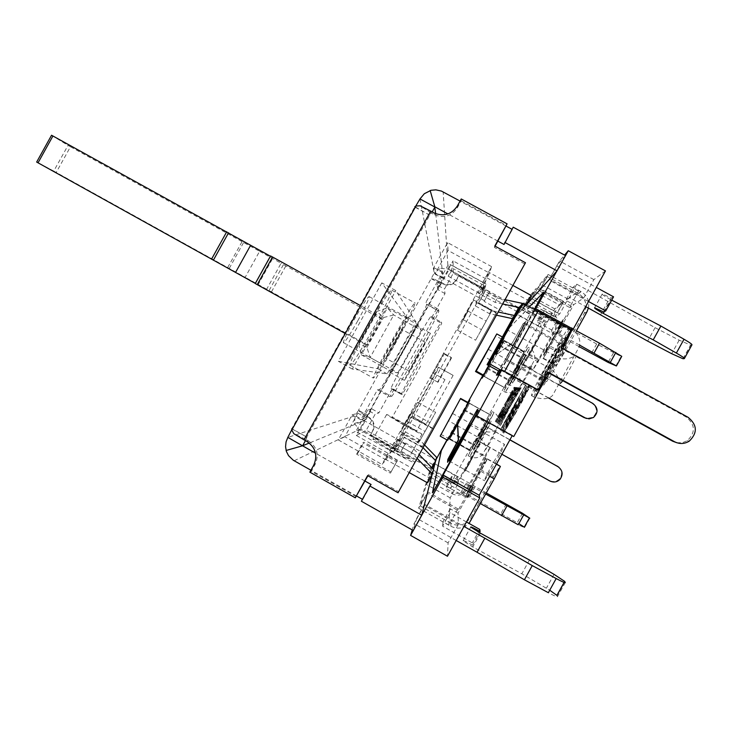 <?xml version="1.0" encoding="UTF-8"?>
<svg xmlns="http://www.w3.org/2000/svg" width="732" height="732" viewBox="0 0 732 732"><rect width="100%" height="100%" fill="white"/><g stroke="black" fill="none" stroke-linecap="round" stroke-linejoin="round"><path stroke-width="0.55" stroke-dasharray="3.66 2.75" d="M558.58 384.565L518.274 362.358L524.24 351.58L517.972 362.459L592.106 403.305C597.513 407.761 597.751 412.436 592.801 417.313L586.359 418.503M524.24 351.58L502.802 339.639L482.855 375.589L484.493 376.513L504.357 340.645M548.689 397.906L510.323 376.715L504.357 387.493L484.493 376.513M523.911 351.735L495.381 335.622M605.465 270.913L593.862 279.615L583.678 297.997L573.742 304.622L543.473 358.296L548.652 347.151L571.299 306.25L569.523 307.431L578.582 291.071L567.977 299.022L559.696 313.973L555.066 317.066L562.972 302.783L554.801 308.913L523.133 364.115L544.91 323.828L539.96 327.122L546.676 315.007L542.247 318.319L523.581 352.028L524.533 351.598L502.802 339.639M523.581 352.028L502.143 340.243L504.284 338.047L502.381 337.004M548.524 397.988L510.058 376.751L504.119 387.475L484.355 376.541L504.119 340.856M482.708 375.626L484.355 376.541M524.533 351.598L504.604 387.585L482.516 375.681M504.604 387.585L482.891 375.58M432.09 474.684L433.454 469.349M435.522 461.297L430.938 468.855L429.574 473.613L518.869 523.6M436.144 459.412L429.492 471.417L428.174 475.892L434.881 463.786L457.335 476.88L457.436 481.995L480.009 441.789L479.597 443.839L466.165 468.068L467.373 465.708L466.074 469.093L468.123 465.808L476.322 450.024M467.894 402.481L446.941 439.905M489.433 414.422L483.468 425.201L489.433 414.422L467.913 402.454M519.4 309.142L489.058 292.526L489.351 291.729L484.154 301.374L514.486 318.008L519.4 309.142L524.121 302.664L520.791 306.571L502.143 340.243M515.017 317.423L526.061 305.18M565.507 255.587L557.217 265.204L559.568 260.967L564.573 255.075M501.136 370.31L535.129 309.737M474.894 479.927L483.788 462.231L484.191 463.338L486.295 459.531L485.746 458.177L486.551 459.678L484.447 463.484L484.044 462.368L474.089 481.455L487.384 459.174L458.067 513.178L458.287 524.46L424.249 505.309L414.074 523.673L412.226 529.941M456.192 540.5L416.755 518.274L413.241 530.517M477.685 409.508L447.819 461.938M457.665 424.258L450.244 437.077M469.578 399.974L441.46 450.738L432.731 492.718M522.886 324.368L511.933 343.601L522.886 324.368L525.475 322.08L496.662 375.251M501.017 370.255L534.662 309.49M543.3 292.882L509.719 327.488L481.619 378.224M489.122 365.771L502.134 342.53L503.36 341.46L496.186 354.709L511.933 343.601M474.977 450.326L484.923 455.871L467.382 487.558L462.917 491.986C459.266 493.826 455.606 493.789 451.955 491.886L451.9 493.652L427.717 480.082L420.278 505.995L427.332 493.267L458.012 510.497L474.089 481.455M468.828 464.793L478.097 446.392L470.164 462.331L464.765 471.747L465.003 469.99L457.473 483.596L457.491 484.63L433.051 470.932L425.75 484.127L418.64 508.209L427.689 491.867L457.976 508.877L458.012 510.497M547.49 322.107L522.923 308.657L528.541 298.519L534.543 291.546L536.364 288.252L530.224 295.481L522.108 309.572L546.365 322.858M559.696 313.973L531.862 298.757L538.221 287.273L546.008 278.233L548.094 274.463L540.125 283.833L538.093 287.42L563.576 301.337L559.083 304.75L534.543 291.546L528.467 302.517L552.989 315.748L557.217 312.811L538.478 302.572M467.867 402.536L447.893 438.532L447.645 440.298M447.087 439.987L447.911 438.349L449.723 439.292L469.596 403.414M465.671 407.761L468.233 403.085M494.914 463.475C501.896 450.683 505.053 444.269 504.375 444.214L493.944 461.508C486.954 474.309 483.806 480.714 484.52 480.741L494.914 463.475M478.097 446.392L478.353 447.096L480.027 444.068L479.68 443.208L479.396 443.729M468.617 464.674L464.5 471.042M457.491 484.63L450.18 497.833L448.908 525.256L457.976 508.877M466.412 494.448L469.13 490.413M468.471 490.403L466.394 494.228M471.088 486.606L468.498 490.623M485.746 458.177L471.92 485.087M458.287 524.46L448.094 542.87L447.481 556.238M512.199 435.677L513.754 436.537M539.237 390.522L537.288 390.357L570.466 330.434L571.399 330.004M503.927 387.521L469.724 450.573L469.523 449.649L450.848 483.376L450.61 488.473L457.326 476.349L486.377 493.02M526.024 360.73L541.744 332.337L525.851 360.785M560.611 325.255L563.274 319.591L560.19 323.928L557.555 328.494L560.977 324.002L557.464 330.672L547.252 348.926L545.45 351.387L547.271 347.142L545.66 350.116L543.409 355.139L545.239 352.678L559.404 327.506M504.87 405.72L513.425 390.275L514.788 387.32L514.111 387.274L495.271 421.293L495.738 421.733L496.241 421.092L503.314 408.703M516.591 387.438L508.136 401.594L515.401 387.356L496.15 422.126L504.412 408.319L496.955 422.895L506.141 405.354L516.819 387.557L506.141 405.354M518.091 387.539L509.408 402.033L516.838 387.457L507.212 405.821L497.129 423.059L505.592 408.923L497.98 423.865L507.368 405.894L518.32 387.667L507.368 405.894M519.665 387.64L510.753 402.499L518.347 387.557L508.493 406.379L498.153 424.029L506.846 409.554L499.041 424.88L508.667 406.452L519.903 387.768L508.667 406.452M513.068 400.441L499.224 425.054L509.536 406.827L500.075 425.859L508.099 410.195L521.184 387.74L510.177 406.114L513.068 400.441L510.414 406.242L520.9 387.722M500.606 430.16L525.366 385.444L503.927 423.197L500.432 429.986L500.853 430.297L500.432 429.986M515.127 404.576L501.704 431.304L527.077 385.49L519.272 399.077L518.302 398.839L501.53 431.121M502.619 432.246L528.486 385.535L506.068 424.963L502.436 432.054L502.875 432.392L502.436 432.054M513.379 413.516L518.622 404.668L509.024 421.568L503.433 433.097L514.788 414.248L529.492 386.597L529.748 385.572L528.897 386.569L526.985 389.57L518.357 404.531M552.797 360.647C564.967 338.394 570.576 327.03 569.606 326.545C566.522 330.105 559.44 341.817 548.341 361.69C536.108 384.016 530.535 395.362 531.615 395.71C534.689 392.096 541.753 380.411 552.797 360.647M514.971 369.495L503.698 391.318L516.765 369.074L528.037 347.243L514.971 369.495M479.853 432.905L468.096 455.688L480.585 434.396L492.352 411.613L479.853 432.905M476.12 449.915L467.373 465.708M530.682 351.817L541.744 332.337M541.954 332.447L526.226 360.839M530.883 351.927L528.019 356.63M526.061 360.894L528.22 356.74M563.274 319.591L561.764 323.032M562.03 323.178L560.868 325.392M563.53 319.728L562.844 319.847M557.555 328.494L562.222 320.717M562.469 320.863L563.1 319.985M560.822 323.571L558.69 326.838M558.946 326.975L558.068 328.503M559.138 327.643L560.977 324.002M561.234 324.139L561.389 323.535M559.404 327.78L557.464 330.672M552.12 339.346L555.679 333.755M555.936 333.902L557.72 330.818M549.439 345.101L551.763 340.636M552.019 340.783L552.568 339.401M549.695 345.239L548.597 346.62M545.633 351.323L547.252 348.926M547.509 349.063L548.854 346.758M547.271 347.142L545.642 350.72M545.898 350.857L545.706 351.534M543.409 355.139L545.66 350.116M545.907 350.253L547.518 347.279M548.835 346.529L544.224 354.251M544.48 354.398L543.757 355.249M549.091 346.666L549.677 345.01M553.538 337.571L551.306 341.99M551.571 342.128L549.933 345.147M557.72 330.544L554.627 335.933M554.883 336.079L553.795 337.708M557.976 330.681L559.66 327.643M505.226 404.961L505.089 405.839M508.639 399.132L505.684 404.247M505.904 404.366L505.446 405.089M508.859 399.251L510.68 395.445M495.271 421.293L514.322 387.393L515.008 387.438L514.742 388.18L511.878 393.23M512.089 393.358L510.899 395.573M500.478 413.873L496.241 421.092M496.452 421.211L495.948 421.852M500.697 413.992L502.106 410.927M503.524 408.822L502.326 411.045M503.424 406.882L498.016 417.167L498.401 417.478L500.972 413.168L498.19 417.359L497.797 417.048L503.424 406.882L503.534 407.87L500.752 413.049M500.972 413.168L504.083 407.221M510.332 396.268L512.601 391.84L510.113 396.149M508.886 398.354L506.297 402.701L505.839 402.527L511.869 391.638L506.05 402.646L506.517 402.829L509.106 398.473M512.08 391.757L512.601 391.84M511.869 391.638L512.382 391.721M508.136 401.594L516.408 387.429M515.795 387.493L508.356 401.712M496.15 422.126L505.986 405.29M506.205 405.418L515.621 387.484M504.412 408.319L496.269 422.236M497.055 422.904L504.632 408.438M506.361 405.482L497.184 423.023M509.408 402.033L517.899 387.521M517.25 387.594L509.637 402.161M497.129 423.059L507.212 405.821M507.441 405.949L517.067 387.576M505.592 408.923L497.248 423.178M498.071 423.865L505.821 409.042M507.596 406.022L498.199 423.993M510.753 402.499L519.464 387.631M518.778 387.695L510.982 402.627M498.153 424.029L508.493 406.379M508.731 406.507L518.576 387.676M506.846 409.554L498.282 424.157M499.142 424.88L507.075 409.682M508.896 406.58L499.279 425.008M509.536 406.827L520.141 387.676M520.379 387.804L513.306 400.578M500.121 425.814L509.765 406.955M521.184 387.74L508.099 410.195M508.337 410.323L500.313 425.997M508.109 415.648L504.879 422.538L525.366 385.444M525.613 385.581L500.853 430.297M508.356 415.785L503.927 423.197M500.679 430.123L504.174 423.334M518.302 398.839L519.528 399.215L527.333 385.636L516.929 405.272L501.704 431.304M518.558 398.977L515.383 404.714M515.648 404.805L506.087 423.489L516.298 405.043L515.392 404.668L516.042 404.906L505.83 423.352L515.392 404.668M510.442 417.075L507.075 424.276L528.486 385.535M528.742 385.673L502.875 432.392M510.698 417.213L506.068 424.963M502.692 432.2L506.334 425.109M514.788 414.248L503.698 433.243L510.652 418.539M510.909 418.686L513.644 413.662M515.053 414.404L519.885 405.043M518.622 404.668L529.163 386.716L530.023 385.718L529.758 386.743L528.312 389.808L522.675 399.91M522.95 400.065L520.159 405.189M514.386 412.766L506.892 427.031L511.997 419.372L515.154 413.132L506.965 427.177L506.233 428.037L507.633 424.78L526.958 390.623L515.154 413.132M515.419 413.278L526.894 391.812L518.274 405.748M518.009 405.601L514.129 412.619M501.21 370.346L538.011 390.302L501.63 370.227M534.204 310.35L537.279 311.85L504.046 371.865M537.288 390.357L501.1 370.374M534.095 310.341L529.84 314.293L518.43 308.035M522.666 324.249L525.256 321.961L518.082 335.531L529.84 314.293M502.619 363.978L498.474 370.932M511.714 343.482L496.186 354.709M496.031 354.617L503.204 341.377L501.987 342.448L496.708 352.065M504.284 338.047L496.561 351.982M483.66 375.232L486.268 370.575M486.451 369.248L482.864 375.461M486.304 369.175L504.412 336.83M509.728 327.488L504.266 336.747M509.719 327.488L529.474 306.818M534.415 309.362L506.681 360.007M500.542 370.337L506.443 359.879M502.39 363.859L498.547 370.914M570.466 330.434L534.204 310.588M571.582 329.675L570.64 330.105L537.279 311.85M593.862 279.615L559.568 260.967M549.403 279.322L557.217 265.204L548.872 279.908L549.403 279.322L583.678 297.997M522.822 305.162L517.414 314.769L522.822 305.162L560.593 325.832L555.405 335.201L556.366 334.734L561.6 325.283L560.593 325.832M615.832 366.037L621.148 356.429L596.653 343.985L563.311 325.319L556.311 321.897L561.6 325.283M621.148 356.429L621.761 356.338M529.144 353.949L539.264 359.522L556.494 328.403C559.239 322.062 557.757 316.892 552.056 312.903L550.382 313.955L544.407 310.688L542.375 312.344L576.432 330.827M551.919 312.829L527.653 299.553M547.408 276.595L539.054 290.787L547.408 276.595L578.545 293.569C585.82 298.638 587.714 305.226 584.228 313.305L561.563 354.242L548.652 347.151M588.409 308.062C589.617 301.026 587.201 295.563 581.153 291.665L573.055 287.255L565.836 300.303L573.742 304.622M683.139 358.753L690.688 345.111L679.177 340.179L655.103 327.662L576.789 284.199L573.055 287.255M690.688 345.111L691.914 344.909M613.544 296.826L611.312 298.052L602.262 293.935C601.686 294.337 604.559 296.259 610.891 299.699L611.714 300.138M556.64 265.872L596.306 287.447M512.034 229.308L513.214 227.185M506.187 226.133L460.071 201.08M489.351 291.729L448.121 269.147L443.162 191.903M539.96 327.122L517.414 314.769M555.405 335.201L517.652 314.504M564.72 324.569L559.367 334.222L537.041 321.979L538.935 320.552L544.91 323.828M522.923 308.657L522.108 309.572M546.676 315.007L524.121 302.664M542.247 318.319L520.791 306.571M484.41 300.66L443.189 278.05L440.362 268.287L448.121 269.147M435.686 213.671L443.189 278.05M497.888 241.121L447.893 213.909M559.367 334.222L579.323 344.937M578.893 346.51L558.031 334.853L551.059 331.395L556.366 334.734M588.519 301.52L548.872 279.908M576.789 284.199L569.34 297.659L585.71 306.589M489.058 292.526L484.154 301.374M419.976 198.939L434.241 273.063L358.479 410.313L360.812 412.839L368.983 417.267C374.034 420.79 375.342 425.383 372.908 431.047L370.163 435.403L372.414 431.331C374.866 425.64 373.549 421.019 368.461 417.469L366.686 416.481L367.354 415.273L358.497 410.259L355.212 415.694L364.106 420.671L367.354 415.273L443.18 277.968L434.241 273.063L440.362 268.287M512.363 229.491L504.055 244.479M291.702 429.894L291.748 428.824L414.843 206.708L415.776 206.058M415.401 207.019L429.803 215.217L432.182 211.905M381.793 282.881L338.34 361.288L377.913 368.763L406.681 316.846L381.793 282.881L395.792 290.595L415.968 321.97L387.182 373.915L352.312 369.065L395.792 290.595M357.857 320.662C364.838 307.888 368.654 299.891 369.294 296.68C368.333 295.865 363.484 303.194 354.736 318.658C347.792 331.367 343.976 339.337 343.299 342.567C344.241 343.464 349.091 336.162 357.857 320.662M394.438 344.177L401.877 329.373L393.23 343.4L385.791 358.195L394.438 344.177M430.938 468.855L400.752 451.946L400.267 452.541L405.217 443.61L364.188 420.644L309.279 443.043M364.188 420.644L354.407 423.425L355.212 415.694L287.822 437.388M364.975 481.043L315.529 453.2M405.217 443.61L405.656 443.08L435.86 459.98M397.32 460.913L396.607 461.855L362.852 442.915L363.96 442.201L397.32 460.913L390.366 473.128L396.607 461.855M485.783 494.109L466.028 483.303L472.762 487.393L467.455 496.982L467.574 498.126L446.218 486.149L445.998 488.546L451.955 491.886M457.436 481.995L451.479 478.655L451.571 476.477L472.936 488.445L472.762 487.393M466.458 521.971L450.052 512.748L442.613 526.18L472.305 542.906L472.543 545.184C466.275 541.643 463.127 540.189 463.118 540.829L472.735 546.96L521.824 573.787L549.732 590.212M424.249 505.309L424.514 504.257L463.969 526.454M400.267 452.541L359.247 429.556L354.407 423.425M361.388 501.246L362.459 499.325M356.658 496.049L310.926 470.237M565.296 582.535L557.528 596.571C557.537 597.248 554.481 595.958 548.35 592.7M557.528 596.571L556.988 595.436M480.613 469.669L493.45 476.843L470.822 517.698L465.076 523.398C460.364 525.768 455.652 525.722 450.939 523.261L450.848 526.207L443.006 521.797L442.613 526.18M450.939 523.261L420.278 505.995M480.503 503.634L467.364 496.113L460.748 492.846L467.455 496.982M529.822 518.219L524.56 527.717L518.229 524.762M524.56 527.717L524.313 527.205M391.144 472.048L357.802 453.318L356.621 454.169L390.366 473.128M356.621 454.169L362.852 442.915M357.802 453.318L363.96 442.201M400.752 451.946L405.656 443.08M362.779 499.508L371.097 484.493M292.297 429.135L306.964 437.169L292.388 428.97M305.427 440.627L306.964 437.169M307.019 441.524L308.529 440.938L305.537 439.255L306.662 437.214L430.992 212.866L434.003 214.503L433.783 212.783M305.537 439.255L293.825 433.673M461.242 198.967L461.187 200.833L457.381 207.696C451.772 215.958 444.278 218.383 434.909 214.961L434.003 214.503M308.529 440.938C317.084 446.941 319.289 454.755 315.144 464.381L311.338 471.252L309.865 472.149M356.328 496.644L311.338 471.252M367.601 475.617L368.498 474.684L367.894 475.782M368.498 474.684L398.647 491.648L398.062 492.764M525.475 262.733L398.647 491.648M524.762 263.959L494.402 247.416L494.805 246.016M495.088 246.181L494.402 247.416M461.187 200.833L506.553 225.474M430.992 212.866L420.113 205.802M372.963 329.107C384.364 308.318 390.678 295.362 391.895 290.247C390.577 289.113 382.827 301.117 368.635 326.262C357.335 346.886 351.031 359.787 349.713 364.948C350.985 366.311 358.735 354.37 372.963 329.107M403.707 349.347C411.155 335.814 415.227 327.817 415.941 325.347C415.071 325.612 410.442 333.243 402.042 348.249C394.585 361.809 390.513 369.806 389.808 372.231C390.714 371.938 395.344 364.307 403.707 349.347M431.395 278.718L440.307 283.604L440.975 282.406L434.762 279.386L431.395 278.718M440.975 282.406L443.29 283.65C448.844 285.7 453.282 284.272 456.603 279.386L458.854 275.323L456.594 280.008C453.291 284.867 448.881 286.285 443.363 284.245L434.762 279.386M496.415 312.829L421.897 447.353L496.415 312.829L478.49 302.993L485.682 290.018L458.854 275.323M370.163 435.403L396.854 450.354L404.046 437.37L421.897 447.353M366.686 416.481L360.812 412.839M422.099 446.978L404.357 437.05L397.211 449.96L370.676 435.092M458.836 275.964L485.499 290.577L478.353 303.469L496.168 313.25M485.499 290.577L485.682 290.018M478.353 303.469L478.49 302.993M352.312 369.065L338.34 361.288M387.182 373.915L377.913 368.763M415.968 321.97L406.681 316.846M395.692 341.698C407.129 320.881 413.626 308.007 415.172 303.075C414.248 302.151 406.708 314.293 392.553 339.502C381.216 360.153 374.729 372.972 373.1 377.968C373.961 379.103 381.491 367.016 395.692 341.698M395.115 341.295C386.377 356.859 381.747 364.307 381.207 363.63C382.195 360.565 386.194 352.668 393.185 339.941C401.895 324.422 406.535 316.956 407.102 317.551C406.132 320.589 402.143 328.503 395.115 341.295M416.783 356.411L430.443 333.353L417.99 357.253C409.627 372.24 405.08 379.917 404.32 380.292L416.783 356.411M417.02 356.575L409.353 371.28L425.429 342.393L417.02 356.575M424.514 504.257L416.755 518.274M427.689 491.867L427.332 493.267M458.067 513.178L450.226 508.777L450.052 512.748M529.446 560.017L521.824 573.787M472.543 545.184L479.478 532.667M479.762 529.446L472.305 542.906M450.226 508.777L443.006 521.797M450.848 526.207C455.652 528.724 460.465 528.769 465.278 526.354L469.047 523.426M493.45 476.843L500.121 465.973M433.051 470.932L433.28 470.045L457.473 483.596M427.717 480.082L433.28 470.045M448.908 525.256L418.64 508.209M450.18 497.833L425.75 484.127M457.326 476.349L434.881 463.786M434.762 464.244L429.574 473.613M450.61 488.473L428.174 475.892M450.848 483.376L429.492 471.417M469.523 449.649L448.158 437.727M501.905 454.27L475.516 439.566L469.541 450.345L449.75 439.017L469.523 403.314L489.269 414.275M440.71 434.332L449.75 439.017M469.724 450.573L448.048 438.486M469.541 450.345L449.723 439.292M469.477 450.024L475.416 439.301L549.833 480.97M558.781 467.153C562.258 470.868 562.515 474.766 559.55 478.838C556.567 481.738 553.182 482.287 549.375 480.494M483.33 424.999L509.92 439.776M489.653 414.577L467.958 402.536M489.186 414.147L467.794 402.271M467.876 402.399L469.523 403.314M509.865 439.877L483.468 425.201M475.077 486.807L469.871 496.204M506.279 503.964L501.081 513.342M472.936 488.445L467.574 498.126M451.571 476.477L446.218 486.149M451.479 478.655L445.998 488.546M451.9 493.652C455.615 495.591 459.33 495.619 463.045 493.752L467.574 489.26L485.408 457.052L475.297 451.415M480.155 442.009L490.202 447.609L485.408 457.052M490.202 447.609L480.055 441.771M484.923 455.871L490.065 447.344M465.003 469.99L467.583 465.817M464.701 471.152L465.213 470.1M478.298 446.511L478.353 447.096M478.554 447.215L480.027 444.068M479.68 443.208L480.238 444.187M479.597 443.839L479.881 443.317M475.15 480.073L474.345 481.601M486.002 458.324L483.678 461.919M472.177 485.234L473.586 481.958M473.842 482.104L483.925 462.057M468.754 490.76L469.807 488.775M470.063 488.921L471.335 486.753M470.859 485.124L468.855 489.388M469.111 489.534L468.727 490.55M466.65 494.365L469.212 488.171M469.459 488.308L471.115 485.27M469.386 490.559L466.87 494.027M467.126 494.164L466.668 494.594M448.094 542.87L414.074 523.673M512.4 435.302L476.257 415.227M542.375 312.344L537.041 321.979M544.407 310.688L538.935 320.552M522.95 364.17L532.978 369.687L554.883 329.281L556.494 328.403M550.382 313.955L550.519 314.028C556.119 317.953 557.574 323.041 554.883 329.281M532.978 369.687L523.133 364.115M539.264 359.522L533.18 369.651M534.662 291.409L528.577 302.398M555.066 317.066L528.467 302.517M531.862 298.757L538.24 302.435M562.972 302.783L536.364 288.252M554.801 308.913L530.224 295.481M567.977 299.022L540.125 283.833M538.093 287.42L531.743 298.885M569.34 297.659L565.836 300.303M569.523 307.431L543.446 293.193M543.208 293.065L539.054 290.787M571.299 306.25L540.344 289.35M611.312 298.052L603.626 311.942M655.103 327.662L647.655 341.112M608.054 301.218L600.597 314.705M550.62 346.382L563.805 353.62L576.148 331.34M563.805 353.62L556.494 365.524L543.418 358.332M542.961 358.46L555.972 365.616L561.563 354.242M555.972 365.616L556.494 365.524M578.582 291.071L548.094 274.463M563.576 301.337L557.217 312.811M559.083 304.75L552.989 315.748M596.653 343.985L591.383 353.501M547.875 372.497L547.335 372.204L537.343 390.248M676.816 442.732L682.306 442.741L687.366 440.655C695.72 432.42 695.308 424.533 686.122 416.993L560.657 348.148L570.64 330.105M548.085 372.112L547.335 372.204M561.517 347.856L560.657 348.148M516.005 341.322L505.803 359.037L514.605 342.302L524.826 324.569L516.005 341.322M552.029 360.83C560.145 345.989 563.878 338.413 563.219 338.111C561.169 340.481 556.448 348.286 549.055 361.526C540.911 376.394 537.187 383.961 537.892 384.209C539.951 381.811 544.654 374.015 552.029 360.83M551.708 360.903C558.159 349.118 561.115 343.107 560.593 342.869L549.348 361.452C542.888 373.256 539.932 379.258 540.491 379.46L551.708 360.903M514.569 342.329L525.384 323.562L505.254 360.034L514.569 342.329M515.255 369.422L507.752 383.971L523.975 354.599L515.255 369.422M516.334 369.175L522.3 357.628L515.383 369.395L509.417 380.942L516.334 369.175M493.212 357.17L499.947 345.321L493.231 357.161M479.972 433.143L472.131 448.332L480.467 434.14L488.308 418.951L479.972 433.143M480.412 434.039L486.634 421.98L480.018 433.243L473.796 445.303L480.412 434.039M457.893 420.937L464.344 409.6L457.893 420.955M70.473 146.766L68.03 145.384L53.756 171.078L245.193 277.3L259.595 251.323L70.473 146.766L56.227 172.432M259.595 251.323L281.097 263.218L266.677 289.222L367.546 345.047L381.839 319.262L281.097 263.218M381.839 319.262L376.083 314.248L360.693 305.738M270.556 255.944L273.1 257.701L270.437 256.227M53.756 171.078L36.692 162.056L51.542 135.255M51.56 135.264L68.03 145.384M255.258 283.531L258.012 284.904L255.358 283.43M345.294 333.518L360.675 342.054L367.546 345.047M266.677 289.222L245.193 277.3M258.012 284.904L273.1 257.701M376.083 314.248L360.675 342.054M358.707 344.095L361.37 354.846L370.154 357.509L366.933 347.435L358.707 344.095L376.815 311.42L387.374 307.925L393.725 314.97L421.422 330.269L417.917 324.788L387.374 307.925L361.37 354.846L391.876 371.792L397.815 372.881L370.154 357.509L393.725 314.97L383.504 317.542L376.815 311.42M366.933 347.435L383.504 317.542M417.917 324.788L391.876 371.792M397.815 372.881L421.422 330.269M395.399 447.966L393.047 452.22L396.03 448.936L484.657 288.948L486.121 284.199L483.77 288.454L482.525 292.626L475.205 305.839L476.111 302.27L483.175 289.515L453.3 273.155L444.48 289.067L445.001 293.569L431.569 317.825L431.102 316.544C431.615 312.29 390.787 385.654 391.089 388.463L392.361 388.582L378.92 412.848L375.086 414.321L366.256 430.251L395.994 446.904L403.067 434.14L405.363 431.907L398.043 445.129L395.399 447.966L431.651 468.279L431.926 467.775M453.3 273.155L453.209 268.626L448.231 276.229L453.154 266L453.053 260.867L486.277 279.038L478.417 293.212L479.652 288.362L488.619 272.176L486.926 277.849L489.543 273.127L491.556 266.604L381.967 464.436L386.075 459.906L388.692 455.176L385.105 459.037L394.081 442.842L397.211 439.804L389.351 453.996L356.31 435.467L366.119 417.771L360.849 419.793L377.465 389.799L379.268 389.653C381.033 391.071 426.793 308.703 426.61 304.439L425.923 302.343L442.531 272.368L443.253 278.553L453.053 260.867M356.31 435.467L366.256 430.251M402.481 394.209L401.429 394.219C401.438 391.583 442.256 318.155 441.433 322.245L441.707 323.416L402.481 394.209L392.361 388.582M396.03 448.936L360.656 429.108L371.856 408.895L378.92 412.848M445.001 293.569L437.91 289.671L449.1 269.477L484.657 288.948M431.569 317.825L441.707 323.416M371.856 408.895L367.665 410.176L375.086 414.321M423.16 447.81L417.981 442.476L403.067 434.14M367.665 410.176L355.898 431.404L393.047 452.22M424.679 445.083L419.628 439.877L417.981 442.476M419.628 439.877L405.363 431.907M453.154 266L484.977 283.421L479.698 293.477L484.319 285.663L453.209 268.626M483.175 289.515L484.319 285.663M395.994 446.904L393.871 449.173L438.944 367.574L438.569 367.208L391.794 451.388L389.351 453.996M484.977 283.421L486.277 279.038M462.944 319.545L473.76 300.01L462.944 319.545M406.992 421.431L417.633 402.234L406.992 421.431M400.706 431.889L411.53 412.345L400.706 431.889M443.83 353.282L444.15 354.114L430.8 378.224L430.096 378.069L443.83 353.282L451.296 357.408L451.406 358.131L444.15 354.114M457.491 330.269L468.123 311.091L457.491 330.269M502.637 303.963L495.07 302.343L478.417 293.212M525.768 305.043L522.849 308.3L518.915 307.458M522.849 308.3L527.443 300.01L531.322 295.518M486.926 277.849L527.443 300.01M491.556 266.604L447.6 242.603L433.765 267.564L434.973 274.015L448.039 250.435L489.543 273.127M434.973 274.015L443.253 278.553M495.07 302.343L497.202 297.979L479.652 288.362M497.202 297.979L505.025 299.653M512.894 285.443L488.619 272.176M448.039 250.435L447.6 242.603M377.465 389.799L389.964 396.762L438.45 309.243L425.923 302.343M433.765 267.564L442.531 272.368M386.075 459.906L344.809 436.748L357.875 413.159L352.119 414.907L338.276 439.895L381.967 464.436M352.119 414.907L360.849 419.793M438.45 309.243L438.834 311.164C438.578 315.199 392.81 397.641 391.474 396.46L389.964 396.762M344.809 436.748L338.276 439.895M397.211 439.804L413.79 449.082L419.18 454.636M357.875 413.159L366.119 417.771M388.692 455.176L428.989 477.776L433.582 469.477M417.121 458.369L411.54 452.614L394.081 442.842M413.79 449.082L411.54 452.614M385.105 459.037L409.243 472.588M427.561 482.864L428.989 477.776M391.794 451.388C407.724 460.08 415.474 463.768 415.062 462.441C412.656 460.282 405.592 455.862 393.871 449.173M389.817 449.814L372.872 439.31C372.744 438.377 378.92 441.35 391.382 448.222L408.383 458.763C408.511 459.687 402.316 456.704 389.817 449.814M412.18 416.124L433.509 428.778M433.353 429.062L410.716 417.222M410.963 417.039L425.859 424.587L411.951 416.298M438.944 367.574L453.126 375.37L438.569 367.208M403.625 424.871L386.542 414.641C386.295 413.919 392.407 417.002 404.869 423.883L422.016 434.149C422.254 434.863 416.124 431.77 403.625 424.871M404.677 424.029L392.068 417.679L403.826 424.716L416.462 431.084L404.677 424.029M432.594 372.78L444.974 379.615L432.594 372.78M520.196 308.41L516.069 315.867L513.397 318.832L517.35 311.704L520.196 308.41L518.768 307.623M518.183 307.303L483.77 288.454M476.111 302.27L491.09 310.496L498.181 312.015M514.303 315.483L516.069 315.867M437.91 289.671L437.031 284.977L444.48 289.067M437.031 284.977L448.78 263.767L486.121 284.199M517.35 311.704L482.525 292.626M513.397 318.832L512.546 318.649M496.424 315.181L489.525 313.699L475.205 305.839M491.09 310.496L489.525 313.699M449.1 269.477L448.78 263.767M360.656 429.108L355.898 431.404M436.656 457.409L432.704 464.536L431.651 468.279M432.704 464.536L398.043 445.129M481.354 329.675L492.188 310.121L481.354 329.675M425.027 431.496L435.668 412.281L425.027 431.496M419.052 442.146L429.894 422.584L419.052 442.146M451.406 358.131L438.047 382.241L430.8 378.224M438.047 382.241L430.096 378.069M437.553 382.214L451.296 357.408M475.571 340.234L486.213 321.028L475.571 340.234M592.774 403.405L592.106 403.305M502.609 339.602L482.727 375.507M467.803 402.435L447.911 438.349M549.284 373.274L562.89 348.615M572.186 329.638L572.296 328.018C569.176 331.55 562.066 343.253 550.967 363.136C538.734 385.471 533.189 396.826 534.305 397.202L539.063 390.43M553.584 362.578L550.043 368.416L552.825 362.743L556.375 356.896L553.584 362.578M517.405 370.255L519.583 366.549L517.405 370.255M518.494 370.026L529.748 348.185L516.646 370.419L505.409 392.26L518.494 370.026M580.97 291.574L578.372 293.468M294.163 460.776L359.247 429.556M457.399 205.902L457.381 207.696M315.144 464.381L313.708 465.213M442.833 283.979L442.759 283.385M367.217 416.279L441.057 283M368.461 417.469L368.983 417.267M372.908 431.047L372.414 431.331M456.603 279.386L456.594 280.008M564.171 582.462L564.72 581.473M554.051 574.364L546.392 588.199M480.375 533.161L472.735 546.96M489.708 476.276L481.144 471.49M471.152 520.534L470.822 517.698M487.384 459.174L496.397 464.198M496.525 463.969L487.219 458.781M481.848 434.46L479.899 438.258L481.848 434.46M482.315 435.357L494.054 412.555L481.528 433.838L469.798 456.631L482.315 435.357M522.483 513.251L517.268 522.666M467.364 496.113L472.634 486.606M467.574 489.26L467.382 487.558M537.928 359.897L527.973 354.425M604.284 311.622L610.891 299.699M679.177 340.179L671.692 353.702M584.228 313.305L586.954 311.823M613.443 352.879L608.164 362.432M563.311 325.319L558.031 334.853M688.025 417.267L686.122 416.993M554.362 362.413L543.73 379.935C543.19 379.734 545.962 374.052 552.074 362.898L562.725 345.358C563.237 345.586 560.456 351.278 554.362 362.413M551.699 362.981C543.556 377.858 539.85 385.435 540.591 385.691C542.659 383.303 547.38 375.516 554.755 362.331C562.871 347.48 566.595 339.904 565.909 339.575C563.832 341.935 559.092 349.74 551.699 362.981M517.094 370.328L523.645 359.211L511.476 381.244L517.094 370.328M518.183 370.09L525.677 355.532L516.948 370.355L509.454 384.913L518.183 370.09M481.72 434.204L487.979 423.572L482.113 434.973L475.855 445.605L481.72 434.204M482.178 435.101L490.001 419.894L481.656 434.085L473.833 449.283L482.178 435.101M401.447 394.42L391.135 388.683M431.102 316.544L441.433 322.245M379.268 389.653L391.474 396.46M438.843 310.954L426.61 304.21M271.526 291.766L285.736 266.128M283.366 264.783L269.129 290.448M229.272 268.351L243.5 242.695M241.944 241.844L227.725 267.491M593.478 417.478L592.801 417.313M469.413 424.77L504.375 444.214M449.347 461.068L484.52 480.741M531.615 395.71L534.305 397.202C545.331 400.194 551.928 398.693 554.078 392.7L577.42 350.125C581.967 343.921 580.266 336.555 572.296 328.018L569.606 326.545M501.548 341.734L550.043 368.416C560.932 375.882 559.303 385.581 560.383 383.348M562.844 380.741L569.02 370.438C575.123 359 577.255 354.151 575.434 355.898L571.838 357.417C566.778 359.568 561.627 359.394 556.375 356.896L507.907 330.26M506.864 329.693L507.459 330.022M500.505 341.158L501.109 341.496M488.153 349.228L519.583 366.549C528.422 370.154 533.491 363.74 532.457 364.966L527.379 375.251L521.367 385.069C520.708 386.917 523.288 379.45 515.529 373.896L484.099 356.557M503.698 391.318L505.409 392.26C514.12 393.523 518.677 392.251 519.089 388.463L534.488 360.025C535.421 354.8 533.838 350.857 529.748 348.185L528.037 347.243M429.803 215.217L415.254 207.284M367.363 415.218L358.497 410.259M434.698 213.241L434.909 214.961M440.243 283.641L431.331 278.746M358.89 410.743L362.532 412.573M443.29 283.65L443.363 284.245M391.895 290.247L415.172 303.075M349.713 364.948L373.1 377.968M343.299 342.567L381.207 363.63M369.294 296.68L407.102 317.551M430.443 333.353L415.941 325.347M404.32 380.292L389.808 372.231M409.353 371.28L385.791 358.195M425.429 342.393L401.877 329.373M564.637 581.364L564.061 582.425M463.118 540.829L470.722 527.095M465.076 523.398L465.278 526.354M487.1 458.827L500.02 466.037M560.053 479.304L559.55 478.838M452.577 413.47L483.934 430.91C492.755 434.543 497.824 428.11 496.808 429.309L491.428 440.179L485.755 449.421C485.078 451.305 487.64 443.839 479.899 438.258L448.524 420.79M468.096 455.688L469.798 456.631C478.371 460.318 483.44 454.169 483.413 452.952L498.803 424.386C499.672 419.125 498.089 415.181 494.054 412.555L492.352 411.613M460.748 492.846L466.028 483.303M462.917 491.986L463.045 493.752M480.009 441.789L490.01 447.362M523.16 364.097L533.207 369.633M602.262 293.935L594.622 307.751M683.011 358.753L690.551 345.12M581.153 291.665L578.545 293.569M543.473 358.296L556.558 365.488M552.056 312.903L550.519 314.028M615.795 366.046L621.111 356.438M556.311 321.897L551.059 331.395M687.366 440.655L689.279 441.131M505.803 359.037L546.255 381.491C546.246 382.708 549.302 378.536 557.445 363.978C561.837 356.219 568.572 342.887 565.955 345.605L562.725 345.358L524.826 324.569M537.892 384.209L541.744 386.212L544.077 384.776L566.449 343.884L566.952 341.881L566.449 340.151L563.219 338.111M525.384 323.562L560.593 342.869M505.254 360.034L540.491 379.46M499.947 345.321L522.3 357.628M499.599 345.962L523.645 359.211L525.997 359.183L519.958 371.142L512.903 382.891L511.476 381.244L487.43 367.958M507.752 383.971L509.454 384.913C511.686 386.944 511.842 383.66 518.842 371.353C530.197 351.278 526.152 359.613 525.677 355.532L523.975 354.599M487.073 368.599L509.417 380.942M464.344 409.6L486.634 421.98M463.987 410.24L487.979 423.572L490.339 423.517L483.998 436.062L477.301 447.234L475.855 445.605L451.845 432.228M472.131 448.332L473.833 449.283L476.505 448.35L483.513 435.156C493.542 417.588 491.016 422.309 490.001 419.894L488.308 418.951M451.488 432.868L473.796 445.303M391.089 388.463L401.429 394.219M479.698 293.477L448.231 276.229M426.61 304.439L438.834 311.164M433.646 428.879L415.062 462.441M453.126 375.37L425.859 424.587M386.542 414.641L372.872 439.31M422.016 434.149L408.383 458.763M420.635 366.128L392.068 417.679M444.974 379.615L416.462 431.084M473.75 300.038L492.178 310.148M462.953 319.5L481.372 329.638M417.615 402.307L435.641 412.336M407.01 421.358L425.054 431.432M411.512 412.427L429.858 422.648M400.715 431.816L419.088 442.082M468.114 311.118L486.194 321.055M457.509 330.233L475.599 340.197"/><path stroke-width="1.1" d="M586.359 418.503L548.689 397.906M558.58 384.565L592.774 403.405C598.209 407.88 598.437 412.573 593.478 417.478L589.187 418.878L584.786 417.835M548.524 397.988L584.163 417.661M482.781 375.608L475.507 371.508L476.212 371.087L483.687 375.223L489.122 365.771M502.381 337.004L496.799 333.929L476.212 371.087M475.507 371.508L496.799 333.929M486.414 370.657L482.178 378.105L481.473 378.151L482.159 378.124L483.66 375.232L482.809 375.562M482.708 375.626L467.876 402.399L460.593 398.437L440.188 436.135L460.593 398.437M421.705 515.237L369.834 486.011L361.388 501.246L413.241 530.517L421.705 515.237L432.09 474.684M433.454 469.349L435.522 461.297M446.941 439.905L436.144 459.412M514.486 318.008L515.017 317.423M526.061 305.18L557.052 270.849L565.507 255.587L513.214 227.185L504.055 244.479L497.888 241.121M538.212 389.955L548.085 372.112L674.501 441.707C679.561 444.251 684.493 444.059 689.279 441.131C697.706 432.822 697.285 424.871 688.025 417.267L561.517 347.856L571.582 329.675L535.129 309.737L568.27 250.728L564.573 255.075M498.016 374.976L496.433 375.123L498.117 374.875L501.136 370.31M501.21 370.346L489.36 363.749L487.073 364.646L518.43 308.035L522.575 303.771L535.129 309.737M412.226 529.941L410.606 535.412L442.842 477.218L443.135 475.041L476.257 415.227L476.752 415.986L501.63 370.227M447.819 461.938L448.057 459.504L458.516 440.06L457.665 424.258L450.052 437.343L450.189 435.979L455.368 426.353L447.645 440.298L440.188 436.135M450.244 437.077L469.862 400.322L469.404 399.919L467.867 402.536L468.242 403.112L469.862 400.322M432.731 492.718L478.417 410.359L477.365 409.472L447.554 462.258L447.838 459.385L458.296 439.941L457.509 424.167M534.662 309.49L543.3 292.882M477.456 409.38L478.417 410.359M470.402 425.521L478.179 410.231M470.164 425.393L440.71 479.149M447.087 439.987L441.314 450.656L432.447 492.81L440.463 479.012M465.817 407.843L468.242 403.112L460.776 398.967M459.275 442.174L469.313 424.716L459.367 443.647L449.347 461.068L459.275 442.174M410.606 535.412L447.481 556.238L479.771 497.916L479.204 495.253L512.199 435.677M476.752 415.986L513.754 436.537L539.237 390.522L502.179 370.072M571.399 330.004L573.202 329.171L605.465 270.913L568.27 250.728M503.488 335.613L506.846 329.684L503.488 335.613M500.926 370.218L498.474 370.932L487.073 364.646M486.048 352.97L488.153 349.228L486.048 352.97M497.778 374.848L500.542 370.337M498.547 370.914L496.433 375.123M529.474 306.818L543.483 292.315L534.415 309.362M482.864 375.461L481.473 378.151M573.202 329.171L536.08 308.858M576.432 330.827L599.517 343.18L621.761 356.338L616.463 365.909M611.714 300.138L660.886 326.042L684.017 339.245C689.855 342.631 692.49 344.525 691.914 344.909L684.438 358.415M596.306 287.447L613.544 296.826L605.748 310.917L588.519 301.52M512.034 229.308L506.187 226.133M460.071 201.08L441.433 191.079L435.851 189.844L431.084 190.274L424.304 193.733L419.976 198.939L434.918 207.074L430.16 190.521M435.686 213.671L434.506 205.5M447.893 213.909L434.89 206.827M557.052 270.849L504.778 242.402M579.323 344.937L616.426 365.973L608.164 362.432L578.893 346.51M660.886 326.042L653.218 339.886L603.287 313.433C596.955 309.984 594.064 308.09 594.622 307.751L603.626 311.942L605.748 310.917M653.218 339.886L676.368 353.062C682.215 356.438 684.868 358.287 684.328 358.625L683.011 358.753L671.692 353.702L647.655 341.112L585.71 306.589M415.776 206.058L419.976 198.939M432.182 211.905L434.918 207.074M415.401 207.019L414.843 206.708L415.95 206.021L420.113 205.802L430.745 211.127L304 439.822L307.019 441.524C315.666 447.591 317.898 455.487 313.708 465.213L309.865 472.149L355.313 497.815L367.601 475.617L398.062 492.764L525.475 262.733L494.805 246.016L507.084 223.855L461.242 198.967L457.399 205.902C451.736 214.247 444.168 216.69 434.698 213.241L430.745 211.127M315.529 453.2L287.822 437.388L291.702 429.894M369.834 486.011L371.097 484.493L364.975 481.043M305.427 440.627L302.655 445.742L309.279 443.043M486.377 493.02L522.483 513.251L529.822 518.219L485.783 494.109M479.478 532.667L480.101 531.533L479.762 529.446L466.458 521.971M480.101 531.533C473.833 527.992 470.703 526.518 470.722 527.095L480.375 533.161L529.446 560.017L554.051 574.364L564.637 581.364L565.296 582.535C565.342 583.148 562.304 581.821 556.183 578.554L532.256 565.598L484.822 538.185L477.035 552.248L456.192 540.5M463.969 526.454L484.822 538.185M362.459 499.325L356.658 496.049M310.926 470.237L293.34 460.282L288.536 455.661L286.368 451.388L285.562 446.703L286.056 441.908L287.822 437.388M556.183 578.554L548.35 592.7L524.414 579.781L477.035 552.248M549.732 590.212L556.988 595.436L564.171 582.462M523.517 515.209L518.229 524.762L480.503 503.634M518.869 523.6L524.313 527.205L529.327 518.146M302.444 445.825L286.084 450.473M304 439.822L293.825 433.673L291.775 430.077L291.748 428.824L292.297 429.135M367.894 475.782L355.313 497.815M507.084 223.855L495.088 246.181M532.256 565.598L524.414 579.781M469.047 523.426L494.246 478.81L489.708 476.276M496.397 464.198L500.386 466.421L494.246 478.81M500.386 466.421L496.525 463.969M509.92 439.776L558.781 467.153M501.905 454.27L549.833 480.97C553.657 482.772 557.061 482.214 560.053 479.304C563.356 474.382 562.615 470.127 557.83 466.531L509.865 439.877M450.555 417.048L448.524 420.79L450.555 417.048M506.873 506.132L501.576 515.703M479.771 497.916L442.842 477.218M479.204 495.253L443.135 475.041M576.148 331.34L586.954 311.823L588.409 308.062M599.517 343.18L594.137 352.888M676.816 442.732L672.708 441.231L547.875 372.497M360.693 305.738L272.551 257.014L257.234 284.638L255.258 283.531L270.556 255.944L272.551 257.014M255.358 283.43L36.664 162.056L51.551 135.237L270.437 256.227M257.234 284.638L345.294 333.518M235.548 272.441L250.618 245.275M431.926 467.775L435.787 460.812L423.16 447.81M424.679 445.083L436.656 457.409L435.787 460.812M518.915 307.458L502.637 303.963M505.025 299.653L526.482 304.256L525.768 305.043M526.482 304.256L531.322 295.518L512.894 285.443M419.18 454.636L433.582 469.477L432.402 474.126L417.121 458.369M432.402 474.126L427.561 482.864L409.243 472.588M518.768 307.623L518.183 307.303M498.181 312.015L514.303 315.483M512.546 318.649L496.424 315.181M562.89 348.615L572.186 329.638M539.063 390.43L549.284 373.274M488.885 363.575L522.026 303.734M537.947 311.265L504.632 371.417M557.83 466.531L557.327 466.128M603.287 313.433L604.284 311.622M676.368 353.062L684.017 339.245M610.479 362.111L615.85 352.421M672.708 441.231L674.501 441.707M52.933 135.987L38.037 162.824M211.502 259.229L226.737 231.76M228.567 232.785L213.341 260.244M560.383 383.348L562.844 380.741M489.36 363.749L522.575 303.771M415.254 207.284L414.797 207.037M291.775 430.077L415.95 206.021M564.061 582.425L556.915 595.326M529.3 518.137L524.295 527.168M270.593 255.953L255.285 283.549"/></g></svg>
